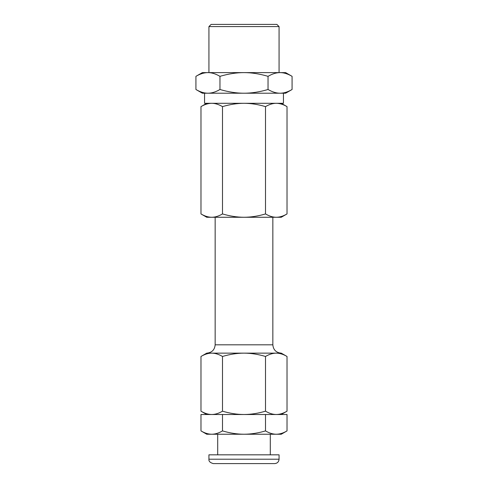 <?xml version="1.0" encoding="UTF-8"?>
<svg xmlns="http://www.w3.org/2000/svg" width="488" height="488" viewBox="0 0 488 488"><rect width="100%" height="100%" fill="white"/><g stroke="black" fill="none" stroke-linecap="round" stroke-linejoin="round"><path stroke-width="0.73" d="M270.297 434.235L270.297 454.834M279.069 459.214L279.069 454.834L208.931 454.834L208.931 459.214C208.65 461.258 210.108 462.715 213.317 463.6L274.683 463.6C277.343 463.338 278.807 461.88 279.069 459.214L208.931 459.214M287.023 430.904L281.259 434.235L276.263 434.235C279.728 434.21 283.315 433.106 287.023 430.904L287.023 414.507L265.509 414.507L265.509 430.904C269.217 433.106 272.804 434.21 276.263 434.235L206.741 434.235L200.977 430.904C204.685 433.106 208.272 434.21 211.737 434.235C215.196 434.21 218.783 433.106 222.491 430.904C229.909 433.106 237.076 434.21 244 434.235C250.924 434.21 258.091 433.106 265.509 430.904M222.491 430.904L222.491 414.507L200.977 414.507L200.977 430.904M222.491 414.507L265.509 414.507M206.833 353.141L281.167 353.141C276.11 352.647 273.335 349.872 272.841 344.815L215.159 344.815C214.665 349.872 211.89 352.647 206.833 353.141M215.159 217.264L215.159 344.815M200.977 356.472L206.741 353.141L211.737 353.141C208.254 353.166 204.667 354.276 200.977 356.472L200.977 411.183C204.667 413.373 208.254 414.483 211.737 414.507C215.214 414.483 218.801 413.373 222.491 411.183C229.872 413.373 237.04 414.483 244 414.507C250.96 414.483 258.128 413.373 265.509 411.183C269.199 413.373 272.786 414.483 276.263 414.507C279.746 414.483 283.333 413.373 287.023 411.183L287.023 356.472C283.333 354.276 279.746 353.166 276.263 353.141L281.259 353.141L287.023 356.472M276.263 353.141C272.786 353.166 269.199 354.276 265.509 356.472C258.128 354.276 250.96 353.166 244 353.141C237.04 353.166 229.872 354.276 222.491 356.472C218.801 354.276 215.214 353.166 211.737 353.141M265.509 356.472L265.509 411.183M222.491 356.472L222.491 411.183M287.023 213.933L281.259 217.264L206.741 217.264L200.977 213.933C204.692 216.135 208.278 217.245 211.737 217.264C215.19 217.245 218.776 216.135 222.491 213.933C229.915 216.135 237.083 217.245 244 217.264C250.917 217.245 258.085 216.135 265.509 213.933C269.224 216.135 272.81 217.245 276.263 217.264C279.722 217.245 283.308 216.135 287.023 213.933L287.023 106.628C283.308 104.426 279.722 103.316 276.263 103.297C272.81 103.316 269.224 104.426 265.509 106.628C258.085 104.426 250.917 103.316 244 103.297C237.083 103.316 229.915 104.426 222.491 106.628C218.776 104.426 215.19 103.316 211.737 103.297C208.278 103.316 204.692 104.426 200.977 106.628L200.977 213.933M222.491 106.628L222.491 213.933M265.509 106.628L265.509 213.933M268.04 89.499C272.298 91.988 276.306 93.232 280.063 93.214L244 93.214C251.515 93.232 259.524 91.988 268.04 89.499L268.04 76.335C259.524 73.84 251.515 72.602 244 72.614C236.485 72.602 228.476 73.84 219.96 76.335C215.702 73.84 211.694 72.602 207.937 72.614L285.639 72.614L292.08 76.335C287.822 73.84 283.821 72.602 280.063 72.614C276.306 72.602 272.298 73.84 268.04 76.335M292.08 89.499L285.639 93.214L280.063 93.214C283.821 93.232 287.822 91.988 292.08 89.499L292.08 76.335M207.937 93.214L202.361 93.214L195.92 89.499C200.178 91.988 204.179 93.232 207.937 93.214C211.694 93.232 215.702 91.988 219.96 89.499C228.476 91.988 236.485 93.232 244 93.214L207.937 93.214M195.92 76.335L202.361 72.614L207.937 72.614C204.179 72.602 200.178 73.84 195.92 76.335L195.92 89.499M219.96 89.499L219.96 76.335M279.069 26.59L276.873 24.4L211.127 24.4L208.931 26.59L279.069 26.59L279.069 72.614M283.449 93.214L204.551 93.214L204.551 103.297L283.449 103.297L283.449 93.214M217.703 434.235L217.703 454.834M272.841 217.264L272.841 344.815M206.741 414.507L200.977 411.183M281.259 414.507L287.023 411.183M206.741 103.297L200.977 106.628M281.259 103.297L287.023 106.628M208.931 26.59L208.931 72.614"/></g></svg>
